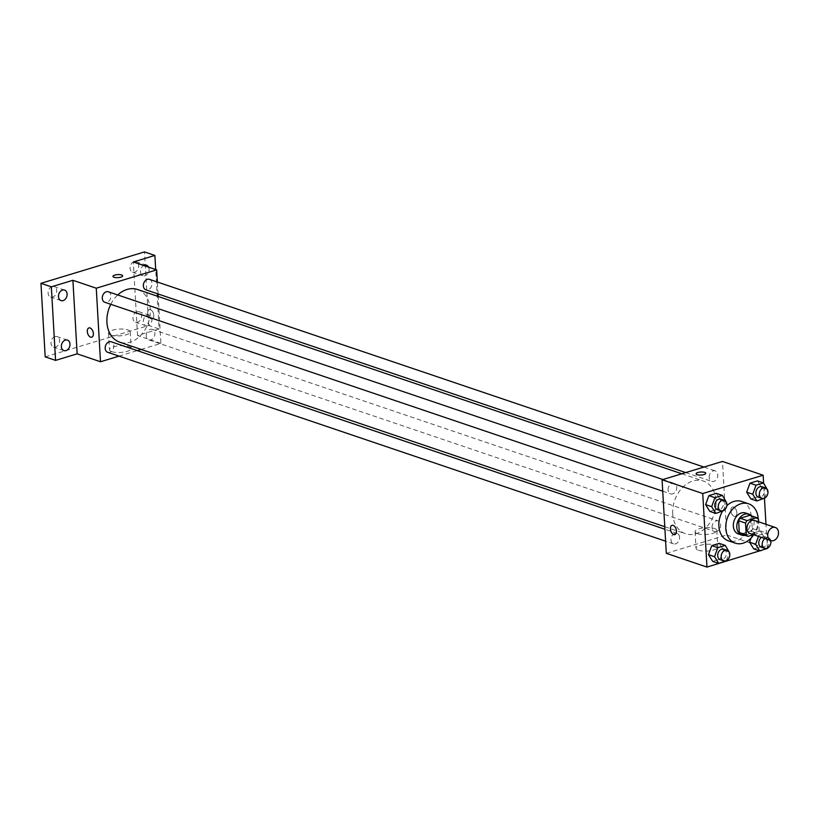 <?xml version="1.0" encoding="UTF-8"?>
<svg xmlns="http://www.w3.org/2000/svg" width="819" height="819" viewBox="0 0 819 819"><rect width="100%" height="100%" fill="white"/><g stroke="black" fill="none" stroke-linecap="round" stroke-linejoin="round"><path stroke-width="0.61" stroke-dasharray="4.09 3.07" d="M754.575 520.444A6.921 5.201 -71.3 0 1 757.288 528.675A6.921 5.201 -71.3 0 1 750.132 533.568M753.46 534.684L757.647 533.425A10.371 7.791 -71.3 0 0 759.172 530.927L758.64 521.826M749.815 515.315A10.371 7.791 -71.3 0 1 751.566 516.82L758.486 519.164M741.062 534.008L750.726 531.081A10.371 7.791 -71.3 0 0 752.251 528.583L751.566 516.82M745.126 535.391A11.077 8.323 108.7 0 0 753.326 527.334A11.077 8.323 108.7 0 0 751.709 515.96M745.525 513.001A11.077 8.323 -71.3 0 1 749.866 526.156A11.077 8.323 -71.3 0 1 738.421 533.988M750.726 531.081L757.647 533.425M752.251 528.583L759.172 530.927M758.169 518.796A20.772 15.612 -71.3 0 1 753.695 534.766M722.358 511.455A20.772 15.612 -71.3 0 1 726.842 505.692M741.717 501.474A20.772 15.612 -71.3 0 1 749.846 526.156A20.772 15.612 -71.3 0 1 728.388 540.827M764.393 498.71L758.343 496.662L750.869 498.925L758.343 496.662L761.619 487.643L757.432 480.896L761.619 487.643L767.679 489.701M767.28 548.72L761.22 546.672L753.746 548.935L761.22 546.672L764.506 537.663L760.319 530.917L752.845 533.179L751.054 538.093L752.845 533.179L758.896 535.227L758.476 536.384M767.362 548.495L765.97 524.303M764.475 498.484L763.595 483.118M723.32 511.169L717.27 509.121L709.797 511.384L717.27 509.121L720.546 500.102L716.359 493.355L720.546 500.102L726.607 502.149M726.207 561.179L720.147 559.131L712.673 561.394L720.147 559.131L723.433 550.112L719.236 543.366L723.433 550.112L729.483 552.17M672.737 513.953A27.805 20.905 -71.3 0 1 703.306 481.04A27.805 20.905 -71.3 0 1 714.188 514.086A27.805 20.905 -71.3 0 1 685.472 533.722A27.805 20.905 -71.3 0 1 672.737 513.953M666.308 553.316L726.719 534.991L722.471 461.445M712.059 527.467A5.538 4.167 -71.3 0 1 718.15 520.915A5.538 4.167 -71.3 0 1 720.31 527.497A5.538 4.167 -71.3 0 1 714.598 531.408A5.538 4.167 -71.3 0 1 712.059 527.467M709.172 477.457A5.538 4.167 -71.3 0 1 715.263 470.894A5.538 4.167 -71.3 0 1 717.434 477.477A5.538 4.167 -71.3 0 1 711.711 481.388A5.538 4.167 -71.3 0 1 709.172 477.457M668.099 489.916A5.538 4.167 -71.3 0 1 674.191 483.353A5.538 4.167 -71.3 0 1 676.361 489.936A5.538 4.167 -71.3 0 1 670.638 493.847A5.538 4.167 -71.3 0 1 668.099 489.916M679.606 537.305A5.538 4.167 108.7 0 0 677.078 533.374A5.538 4.167 108.7 0 0 671.355 537.284A5.538 4.167 108.7 0 0 673.525 543.867A5.538 4.167 108.7 0 0 679.606 537.305M726.719 534.991L767.372 548.761M698.412 550.245A10.893 3.399 -3.3 0 0 710.595 550.685A10.893 3.399 -3.3 0 0 717.772 547.041A10.893 3.399 -3.3 0 0 706.695 544.277A10.893 3.399 -3.3 0 0 696.017 548.3A10.893 3.399 -3.3 0 0 698.412 550.245M736.875 512.684A4.842 2.815 -106.9 0 0 732.442 507.022A4.842 2.815 -106.9 0 0 731.162 512.479A4.842 2.815 -106.9 0 0 735.257 516.298A4.842 2.815 -106.9 0 0 736.875 512.684A4.842 2.815 -106.9 0 0 732.442 507.022A4.842 2.815 -106.9 0 0 731.152 512.479A4.842 2.815 -106.9 0 0 735.257 516.298A4.842 2.815 -106.9 0 0 736.875 512.684M672.041 525.337L672.041 525.337A4.842 2.815 73.1 0 1 676.146 529.156A4.842 2.815 73.1 0 1 674.856 534.612L674.856 534.612M697.45 533.64A10.893 3.399 -3.3 0 0 709.633 534.08A10.893 3.399 -3.3 0 0 716.809 530.446A10.893 3.399 -3.3 0 0 705.743 527.671A10.893 3.399 -3.3 0 0 695.065 531.695A10.893 3.399 -3.3 0 0 697.45 533.64M705.763 473.259L705.763 473.259A4.842 1.515 176.7 0 1 702.569 474.877A4.842 1.515 176.7 0 1 697.153 474.682A4.842 1.515 176.7 0 1 696.089 473.822L696.089 473.812M110.8 304.31A27.805 20.905 -71.3 0 1 117.752 294.963M137.5 289.476A27.805 20.905 -71.3 0 1 148.382 322.522A27.805 20.905 -71.3 0 1 119.666 342.158M107.719 352.303A5.538 4.167 108.7 0 0 113.81 345.741A5.538 4.167 108.7 0 0 111.271 341.81M149.457 279.34A5.538 4.167 -71.3 0 1 151.628 285.923A5.538 4.167 -71.3 0 1 145.905 289.834M108.384 291.789A5.538 4.167 -71.3 0 1 110.555 298.372A5.538 4.167 -71.3 0 1 104.832 302.283M146.253 335.903A5.538 4.167 -71.3 0 1 152.344 329.351A5.538 4.167 -71.3 0 1 154.515 335.933A5.538 4.167 -71.3 0 1 148.792 339.844A5.538 4.167 -71.3 0 1 146.253 335.903M119.031 356.132L137.254 350.604M141.144 349.426L160.913 343.437L158.2 296.488M158.057 293.939L157.371 282.012M45.188 356.869L148.741 325.471L159.121 328.982L155.692 269.553M160.913 343.437L137.551 335.524L159.121 328.982M111.845 351.648A10.893 3.399 -3.3 0 0 124.027 352.088A10.893 3.399 -3.3 0 0 131.204 348.454A10.893 3.399 -3.3 0 0 120.127 345.679A10.893 3.399 -3.3 0 0 109.449 349.703A10.893 3.399 -3.3 0 0 111.845 351.648M137.551 335.524L133.313 261.978M153.767 315.264A4.842 2.815 -106.9 0 0 149.334 309.602A4.842 2.815 -106.9 0 0 148.044 315.049A4.842 2.815 -106.9 0 0 152.15 318.878A4.842 2.815 -106.9 0 0 153.767 315.264A4.842 2.815 -106.9 0 0 149.334 309.602A4.842 2.815 -106.9 0 0 148.044 315.059A4.842 2.815 -106.9 0 0 152.15 318.878A4.842 2.815 -106.9 0 0 153.767 315.264M88.933 327.917L88.933 327.917A4.842 2.815 73.1 0 1 93.038 331.736A4.842 2.815 73.1 0 1 91.748 337.193L91.748 337.193M110.882 335.053A10.893 3.399 -3.3 0 0 123.065 335.493A10.893 3.399 -3.3 0 0 130.241 331.849A10.893 3.399 -3.3 0 0 119.175 329.084A10.893 3.399 -3.3 0 0 108.497 333.108A10.893 3.399 -3.3 0 0 110.882 335.053M122.655 275.839L122.655 275.839A4.842 1.515 176.7 0 1 119.461 277.457A4.842 1.515 176.7 0 1 114.036 277.262A4.842 1.515 176.7 0 1 112.981 276.402A4.842 1.515 176.7 0 1 112.981 276.392L112.971 276.392M148.597 267.158A5.538 4.167 -71.3 0 1 145.076 275.727A5.538 4.167 -71.3 0 1 142.997 275.716A5.538 4.167 -71.3 0 1 140.469 270.915A5.538 4.167 -71.3 0 1 143.755 265.51M147.963 325.737A5.538 4.167 -71.3 0 1 145.884 325.737A5.538 4.167 -71.3 0 1 143.714 319.154A5.538 4.167 -71.3 0 1 149.437 315.243A5.538 4.167 -71.3 0 1 151.914 320.495A5.538 4.167 -71.3 0 1 147.963 325.737M148.741 325.471L144.502 251.914M136.978 311.722A5.538 4.167 108.7 0 0 133.016 316.953A5.538 4.167 108.7 0 0 135.504 322.215A5.538 4.167 108.7 0 0 137.582 322.225A5.538 4.167 108.7 0 0 141.533 316.984A5.538 4.167 108.7 0 0 139.056 311.722A5.538 4.167 108.7 0 0 136.978 311.722M54.996 336.578A5.538 4.167 108.7 0 0 51.044 341.82A5.538 4.167 108.7 0 0 53.522 347.082A5.538 4.167 108.7 0 0 55.6 347.082A5.538 4.167 108.7 0 0 59.562 341.851A5.538 4.167 108.7 0 0 57.074 336.589A5.538 4.167 108.7 0 0 54.996 336.578M52.109 286.568A5.538 4.167 108.7 0 0 48.157 291.81A5.538 4.167 108.7 0 0 50.635 297.072A5.538 4.167 108.7 0 0 52.713 297.072A5.538 4.167 108.7 0 0 56.675 291.83A5.538 4.167 108.7 0 0 54.187 286.578A5.538 4.167 108.7 0 0 52.109 286.568M134.091 261.701A5.538 4.167 108.7 0 0 130.139 266.943A5.538 4.167 108.7 0 0 132.617 272.205A5.538 4.167 108.7 0 0 134.695 272.215A5.538 4.167 108.7 0 0 138.646 266.974A5.538 4.167 108.7 0 0 136.169 261.711A5.538 4.167 108.7 0 0 134.091 261.701M726.412 560.606L729.381 552.467M723.791 549.191A5.538 4.167 -71.3 0 1 725.962 555.763A5.538 4.167 -71.3 0 1 720.239 559.684M720.147 559.131L723.433 550.112M767.485 548.146L770.566 539.711L766.369 532.964L758.896 535.227M761.455 537.397A5.538 4.167 -71.3 0 1 764.864 536.732A5.538 4.167 -71.3 0 1 767.034 543.314A5.538 4.167 -71.3 0 1 761.312 547.225M761.22 546.672L764.506 537.663L770.566 539.711M764.506 537.663L760.319 530.917L766.369 532.964M760.319 530.917L752.845 533.179M764.915 538.564A5.538 4.167 -71.3 0 1 768.324 537.899A5.538 4.167 -71.3 0 1 770.638 540.499M723.535 510.595L726.494 502.446M720.904 499.17A5.538 4.167 -71.3 0 1 723.075 505.753A5.538 4.167 -71.3 0 1 717.352 509.664M717.27 509.121L720.546 500.102M764.608 498.136L767.567 489.997M761.977 486.721A5.538 4.167 -71.3 0 1 764.147 493.294A5.538 4.167 -71.3 0 1 758.425 497.205M758.343 496.662L761.619 487.643M695.065 531.695L696.017 548.3M716.809 530.446L717.772 547.041M664.772 526.709L685.472 533.722M681.838 473.771L703.306 481.04M677.078 533.374L664.926 529.258M673.525 543.867L665.612 541.185M685.718 472.594L711.711 481.388M703.941 467.065L715.263 470.894M662.725 491.175L670.638 493.847M662.868 479.524L674.191 483.353M148.792 339.844L714.598 531.408M152.344 329.351L718.15 520.915M108.497 333.108L109.449 349.703M130.241 331.849L131.204 348.454M146.55 265.223L136.169 261.711M142.997 275.716L132.617 272.205M64.578 290.09L54.187 286.578M61.015 300.583L50.635 297.072M67.455 340.1L57.074 336.589M63.902 350.593L53.522 347.082M149.437 315.243L139.056 311.722M145.884 325.737L135.504 322.215M764.864 536.732L768.324 537.899"/><path stroke-width="1.23" d="M767.731 535.667A6.921 5.201 -71.3 0 1 775.337 527.477A6.921 5.201 -71.3 0 1 778.05 535.708A6.921 5.201 -71.3 0 1 770.904 540.591A6.921 5.201 -71.3 0 1 767.731 535.667M770.904 540.591L750.132 533.568A6.921 5.201 -71.3 0 1 746.959 528.644A6.921 5.201 -71.3 0 1 754.575 520.444L775.337 527.477M738.625 520.741A10.371 7.791 -71.3 0 1 740.151 518.253L749.815 515.315L756.736 517.659L747.071 520.587A10.371 7.791 -71.3 0 0 745.546 523.085L738.625 520.741L739.301 532.514A10.371 7.791 -71.3 0 0 741.062 534.008L747.982 536.353L753.46 534.684M758.64 521.826L758.486 519.164A10.371 7.791 -71.3 0 0 756.736 517.659M745.546 523.085L746.222 534.848A10.371 7.791 -71.3 0 0 747.982 536.353M740.151 518.253L747.071 520.587M739.301 532.514L746.222 534.848M751.709 515.96A11.077 8.323 108.7 0 0 748.986 514.168A11.077 8.323 108.7 0 0 744.829 514.158A11.077 8.323 108.7 0 0 736.916 524.631A11.077 8.323 108.7 0 0 741.881 535.155A11.077 8.323 108.7 0 0 745.126 535.391M741.881 535.155L738.421 533.988A11.077 8.323 -71.3 0 1 733.343 526.105A11.077 8.323 -71.3 0 1 741.369 512.981A11.077 8.323 -71.3 0 1 745.525 513.001L748.986 514.168M753.695 534.766A20.772 15.612 -71.3 0 1 735.319 543.171A20.772 15.612 -71.3 0 1 725.798 528.398A20.772 15.612 -71.3 0 1 748.638 503.818A20.772 15.612 -71.3 0 1 758.169 518.796M735.319 543.171L728.388 540.827A20.772 15.612 -71.3 0 1 718.877 526.054A20.772 15.612 -71.3 0 1 722.358 511.455M726.842 505.692A20.772 15.612 -71.3 0 1 741.717 501.474L748.638 503.818M767.567 489.997L763.492 482.954L757.432 480.896L749.958 483.169L746.672 492.178L750.869 498.925L756.92 500.972L764.608 498.136M758.476 536.384L755.62 544.246L749.559 542.188L751.054 538.093L749.559 542.188L753.746 548.935L759.807 550.992L767.485 548.146M763.595 483.118L763.134 475.215L702.733 493.529L706.971 567.086L767.362 548.495M765.97 524.303L764.475 498.484M726.494 502.446L722.409 495.403L716.359 493.355L708.885 495.628L705.599 504.637L709.797 511.384L715.847 513.431L723.535 510.595M729.381 552.467L725.296 545.423L719.236 543.366L711.772 545.638L708.486 554.647L712.673 561.394L718.734 563.441L726.412 560.606M763.134 475.215L722.471 461.445L662.069 479.77L702.733 493.529M697.143 474.682A4.842 1.515 176.7 0 1 696.089 473.812A4.842 1.515 176.7 0 1 700.839 472.02A4.842 1.515 176.7 0 1 705.763 473.259A4.842 1.515 176.7 0 1 702.569 474.877A4.842 1.515 176.7 0 1 697.143 474.682M662.069 479.77L666.308 553.316L706.971 567.086M674.856 534.612A4.842 2.815 73.1 0 1 670.423 528.951A4.842 2.815 73.1 0 1 672.041 525.337A4.842 2.815 73.1 0 1 676.146 529.156A4.842 2.815 73.1 0 1 674.856 534.612A4.842 2.815 73.1 0 1 670.423 528.951A4.842 2.815 73.1 0 1 672.041 525.337M696.089 473.822A4.842 1.515 176.7 0 1 700.839 472.031A4.842 1.515 176.7 0 1 705.763 473.259M664.772 526.709L119.666 342.158A27.805 20.905 -71.3 0 1 106.931 322.389A27.805 20.905 -71.3 0 1 110.8 304.31M117.752 294.963A27.805 20.905 -71.3 0 1 137.5 289.476L681.838 473.771M664.926 529.258L111.271 341.81A5.538 4.167 108.7 0 0 105.549 345.72A5.538 4.167 108.7 0 0 107.719 352.303L665.612 541.185M685.718 472.594L145.905 289.834A5.538 4.167 -71.3 0 1 143.366 285.892A5.538 4.167 -71.3 0 1 149.457 279.34L703.941 467.065M662.725 491.175L104.832 302.283A5.538 4.167 -71.3 0 1 102.293 298.351A5.538 4.167 -71.3 0 1 108.384 291.789L662.868 479.524M157.371 282.012L156.664 269.881L96.263 288.206L100.502 361.752L119.031 356.132M137.254 350.604L141.144 349.426M158.2 296.488L158.057 293.939M96.263 288.206L72.901 280.293L51.331 286.834L40.95 283.323L144.502 251.914L154.883 255.436L133.313 261.978L156.664 269.881M114.036 277.262A4.842 1.515 176.7 0 1 112.971 276.392A4.842 1.515 176.7 0 1 117.731 274.6A4.842 1.515 176.7 0 1 122.655 275.839A4.842 1.515 176.7 0 1 119.461 277.457A4.842 1.515 176.7 0 1 114.036 277.262M40.95 283.323L45.188 356.869L55.569 360.391L77.15 353.839L100.502 361.752M72.901 280.293L77.15 353.839M91.748 337.193A4.842 2.815 73.1 0 1 87.316 331.531A4.842 2.815 73.1 0 1 88.933 327.917A4.842 2.815 73.1 0 1 93.028 331.736A4.842 2.815 73.1 0 1 91.748 337.193A4.842 2.815 73.1 0 1 87.305 331.531A4.842 2.815 73.1 0 1 88.933 327.917M112.981 276.392A4.842 1.515 176.7 0 1 117.731 274.611A4.842 1.515 176.7 0 1 122.655 275.839M143.755 265.51A5.538 4.167 -71.3 0 1 146.55 265.223A5.538 4.167 -71.3 0 1 148.597 267.158M155.692 269.553L154.883 255.436M63.104 300.583A5.538 4.167 -71.3 0 1 61.015 300.583A5.538 4.167 -71.3 0 1 58.855 294.001A5.538 4.167 -71.3 0 1 64.578 290.09A5.538 4.167 -71.3 0 1 67.056 295.352A5.538 4.167 -71.3 0 1 63.104 300.583M65.981 350.604A5.538 4.167 -71.3 0 1 63.902 350.593A5.538 4.167 -71.3 0 1 61.732 344.011A5.538 4.167 -71.3 0 1 67.455 340.1A5.538 4.167 -71.3 0 1 69.943 345.362A5.538 4.167 -71.3 0 1 65.981 350.604M51.331 286.834L55.569 360.391M725.296 545.423L717.823 547.686L714.537 556.695L718.734 563.441M723.699 560.851L720.239 559.684A5.538 4.167 -71.3 0 1 717.7 555.743A5.538 4.167 -71.3 0 1 723.791 549.191L727.252 550.358A5.538 4.167 -71.3 0 1 729.422 556.94A5.538 4.167 -71.3 0 1 723.699 560.851A5.538 4.167 -71.3 0 1 721.16 556.91A5.538 4.167 -71.3 0 1 727.252 550.358M719.236 543.366L711.772 545.638L717.823 547.686M711.772 545.638L708.486 554.647L714.537 556.695M708.486 554.647L712.673 561.394M755.62 544.246L759.807 550.992M770.638 540.499A5.538 4.167 -71.3 0 1 769.471 546.447A5.538 4.167 -71.3 0 1 764.772 548.392L761.312 547.225A5.538 4.167 -71.3 0 1 758.773 543.284A5.538 4.167 -71.3 0 1 761.455 537.397M749.559 542.188L753.746 548.935M764.772 548.392A5.538 4.167 -71.3 0 1 762.233 544.451A5.538 4.167 -71.3 0 1 764.915 538.564M722.409 495.403L714.936 497.676L711.66 506.685L715.847 513.431M720.812 510.841L717.352 509.664A5.538 4.167 -71.3 0 1 714.813 505.732A5.538 4.167 -71.3 0 1 720.904 499.17L724.365 500.348A5.538 4.167 -71.3 0 1 726.535 506.93A5.538 4.167 -71.3 0 1 720.812 510.841A5.538 4.167 -71.3 0 1 718.273 506.9A5.538 4.167 -71.3 0 1 724.365 500.348M716.359 493.355L708.885 495.628L714.936 497.676M708.885 495.628L705.599 504.637L711.66 506.685M705.599 504.637L709.797 511.384M763.492 482.954L756.019 485.217L752.733 494.226L756.92 500.972M761.885 498.382L758.425 497.205A5.538 4.167 -71.3 0 1 755.896 493.273A5.538 4.167 -71.3 0 1 761.977 486.721L765.448 487.889A5.538 4.167 -71.3 0 1 767.608 494.471A5.538 4.167 -71.3 0 1 761.885 498.382A5.538 4.167 -71.3 0 1 759.356 494.441A5.538 4.167 -71.3 0 1 765.448 487.889M757.432 480.896L749.958 483.169L756.019 485.217M749.958 483.169L746.672 492.178L752.733 494.226M746.672 492.178L750.869 498.925"/></g></svg>
